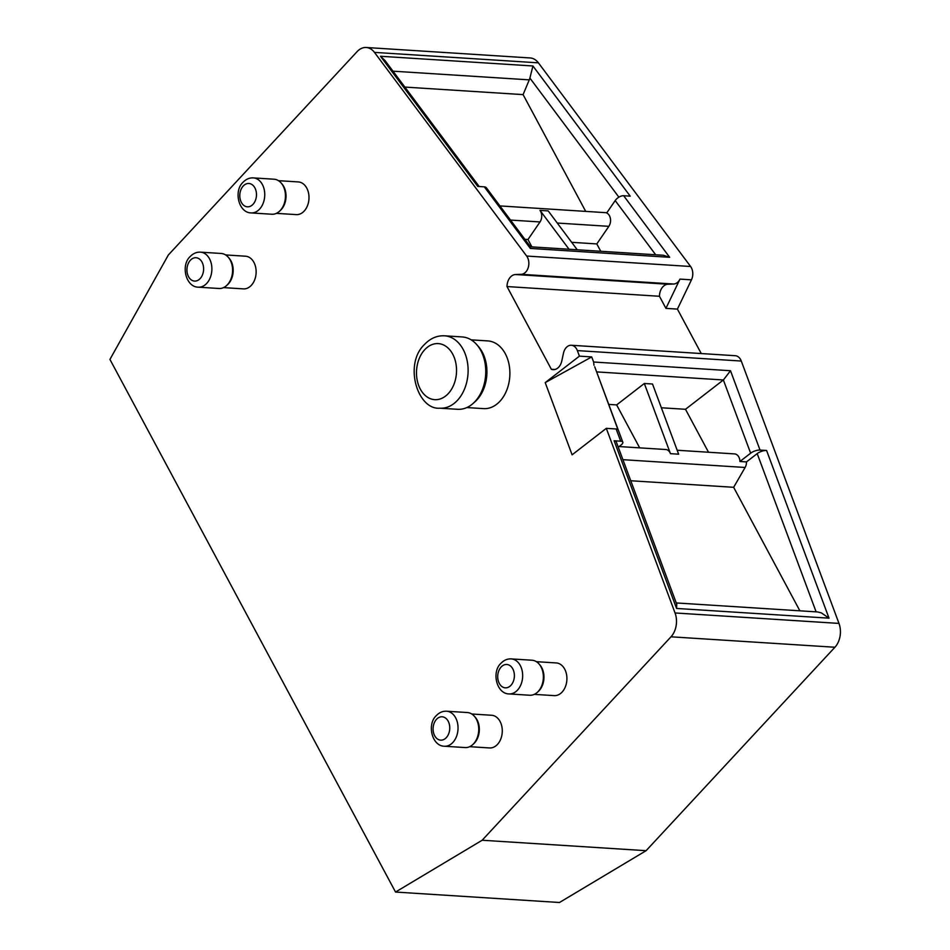 <?xml version="1.0" encoding="UTF-8"?>
<svg xmlns="http://www.w3.org/2000/svg" width="950" height="950" viewBox="0 0 950 950"><rect width="100%" height="100%" fill="white"/><g stroke="black" fill="none" stroke-linecap="round" stroke-linejoin="round"><path stroke-width="1.43" d="M670.997 636.809A18.715 13.324 -86.4 0 0 675.046 612.964L606.302 428.343L572.102 454.824L545.217 382.613L579.417 356.143L577.362 350.598L741.285 361.048L838.981 623.414A18.715 13.324 93.6 0 1 834.919 647.247L670.997 636.809L482.161 840.239L646.095 850.689L559.467 902.5L395.532 892.05L482.161 840.239M577.362 350.598A10.533 7.493 -86.4 0 0 571.33 345.266A10.533 7.493 -86.4 0 0 563.481 353.139L561.806 360.905A11.697 8.324 93.6 0 1 553.09 369.657A11.697 8.324 93.6 0 1 551.356 369.277L507.003 286.556A11.697 8.324 93.6 0 1 515.494 274.526L521.217 274.312A10.533 7.493 -86.4 0 0 528.259 267.484A10.533 7.493 -86.4 0 0 526.656 256.049L374.466 52.392A18.715 13.324 -86.4 0 0 366.213 47.5A18.715 13.324 -86.4 0 0 357.176 51.549L168.352 254.98L109.939 359.421L395.532 892.05M466.854 407.562L483.538 408.619A33.927 24.154 -86.4 0 0 499.914 401.292A33.927 24.154 -86.4 0 0 509.022 364.325A33.927 24.154 -86.4 0 0 487.849 340.919L471.164 339.851M469.668 746.676L489.559 747.947A16.376 11.661 -86.4 0 0 497.468 744.408A16.376 11.661 -86.4 0 0 501.861 726.56A16.376 11.661 -86.4 0 0 491.637 715.267L471.746 713.996M534.292 694.367L554.194 695.626A16.376 11.661 -86.4 0 0 562.091 692.087A16.376 11.661 -86.4 0 0 566.497 674.251A16.376 11.661 -86.4 0 0 556.273 662.946L536.382 661.675M223.523 287.613L243.414 288.883A16.376 11.661 -86.4 0 0 251.322 285.344A16.376 11.661 -86.4 0 0 255.716 267.496A16.376 11.661 -86.4 0 0 245.492 256.203L225.601 254.933M276.379 213.358L296.269 214.617A16.376 11.661 -86.4 0 0 304.178 211.078A16.376 11.661 -86.4 0 0 308.572 193.23A16.376 11.661 -86.4 0 0 298.359 181.937L278.457 180.666M366.213 47.5L530.148 57.95A18.715 13.324 93.6 0 1 538.401 62.843L374.466 52.392M701.242 353.543L677.409 309.106L691.457 279.846A10.533 7.493 -86.4 0 0 690.591 266.487L538.401 62.843M741.285 361.048A10.533 7.493 -86.4 0 0 735.264 355.716L571.33 345.266M834.919 647.247L646.095 850.689M676.768 604.307L616.241 441.762A7.018 2.624 -20.4 0 0 614.127 440.764L620.682 441.18A7.018 2.624 159.6 0 1 622.796 442.178A7.018 2.624 159.6 0 1 621.146 444.944L618.26 447.177M622.796 442.178L594.724 366.771L617.916 429.507A7.018 2.624 159.6 0 0 616.146 428.973L606.302 428.343M579.417 356.143L591.719 356.927L593.607 362.009L730.491 370.726L723.377 379.976L685.484 409.296L708.522 452.236M677.184 450.241L734.611 453.91A8.194 5.831 93.6 0 1 739.931 461.486L750.643 453.197A7.018 2.624 159.6 0 1 760.024 450.062L766.579 450.478A7.018 2.624 -20.4 0 0 757.197 453.613L746.486 461.902A8.194 5.831 93.6 0 1 745.121 467.471L733.649 487.303L799.876 610.814M676.744 604.247L676.566 608.451L829.018 618.165L821.37 612.893L817.534 611.943L676.258 602.941M739.931 461.486L746.486 461.902M618.889 197.172L529.886 78.078A11.697 8.324 93.6 0 1 529.269 79.859L523.094 94.62L585.711 211.399M608.736 404.403L616.645 404.914L644.326 383.491L670.451 453.661A8.194 5.831 -86.4 0 0 665.76 449.516L619.079 446.548M616.645 404.914L639.671 447.854M545.217 382.613L591.719 356.927M593.976 365.216L593.607 362.009M600.756 251.275L596.814 243.924L608.855 226.338L557.282 223.048M655.69 254.778L615.196 200.581L606.694 212.99A8.194 5.831 93.6 0 1 608.855 226.338M670.451 453.661L678.644 454.183L652.519 384.014L644.326 383.491M661.366 407.764L685.484 409.296M571.674 242.321L596.814 243.924M524.899 239.341L527.962 239.531L540.016 221.956A8.194 5.831 -86.4 0 0 540.016 210.389L569.05 249.256M577.244 249.779L548.209 210.912L540.016 210.389M530.385 246.786L530.326 248.425L669.667 257.308L663.421 255.265L530.468 246.798M530.516 246.857L486.4 187.815A7.018 3.776 -36.8 0 0 484.322 186.853L477.755 186.426L380.487 56.264L385.071 60.586L479.18 186.521M529.886 78.078L532.938 65.978L630.206 196.151L623.651 195.724A7.018 3.776 -36.8 0 0 615.196 200.581M679.974 279.11A10.533 7.493 93.6 0 1 673.669 284.026L667.945 284.24A11.697 8.324 93.6 0 0 659.454 296.269L665.938 308.37L679.974 279.11L691.457 279.846M677.409 309.106L665.938 308.37M507.003 286.556L659.454 296.269M551.356 369.277L554.847 369.503M404.878 87.079L523.094 94.62M531.905 246.881L527.962 239.531M733.649 487.303L630.764 480.747M251.121 212.919L271.831 214.237A17.551 12.492 -86.4 0 0 279.336 211.387L280.333 210.496A16.376 11.661 -86.4 0 0 281.224 209.618A16.376 11.661 -86.4 0 0 282.019 184.003L281.152 182.994A17.551 12.492 -86.4 0 0 274.063 179.217L253.353 177.899C249.506 177.686 246.074 179.146 243.046 182.281C233.463 190.902 238.592 212.824 251.121 212.919A17.551 12.492 -86.4 0 0 259.587 209.119A17.551 12.492 -86.4 0 0 264.302 190A17.551 12.492 -86.4 0 0 253.353 177.899M279.336 211.387A17.551 12.492 -86.4 0 0 280.298 210.437A17.551 12.492 -86.4 0 0 281.152 182.994M198.253 287.173L218.963 288.491A17.551 12.492 -86.4 0 0 226.48 285.653A17.551 12.492 -86.4 0 0 227.442 284.703A17.551 12.492 -86.4 0 0 228.285 257.26A17.551 12.492 -86.4 0 0 221.196 253.472L200.486 252.154C196.65 251.952 193.218 253.412 190.178 256.548C180.595 265.169 185.737 287.09 198.253 287.173A17.551 12.492 -86.4 0 0 206.732 283.385A17.551 12.492 -86.4 0 0 211.434 264.266A17.551 12.492 -86.4 0 0 200.486 252.154M226.48 285.653L227.466 284.762A16.376 11.661 -86.4 0 0 228.368 283.884A16.376 11.661 -86.4 0 0 229.164 258.257L228.285 257.26M444.41 746.237L465.12 747.567A17.551 12.492 -86.4 0 0 472.625 744.717A17.551 12.492 -86.4 0 0 473.587 743.767A17.551 12.492 -86.4 0 0 474.43 716.324A17.551 12.492 -86.4 0 0 467.353 712.536L446.631 711.217C442.795 711.016 439.363 712.476 436.335 715.611C426.74 724.232 431.882 746.154 444.41 746.237A17.551 12.492 -86.4 0 0 452.877 742.449A17.551 12.492 -86.4 0 0 457.591 723.33A17.551 12.492 -86.4 0 0 446.631 711.217M472.625 744.717L473.622 743.826A16.376 11.661 -86.4 0 0 474.513 742.947A16.376 11.661 -86.4 0 0 475.309 717.321L474.43 716.324M509.034 693.928L529.744 695.246A17.551 12.492 -86.4 0 0 537.261 692.396A17.551 12.492 -86.4 0 0 538.211 691.457A17.551 12.492 -86.4 0 0 539.066 664.002A17.551 12.492 -86.4 0 0 531.976 660.226L511.266 658.908C507.431 658.694 503.987 660.155 500.959 663.29C491.376 671.911 496.517 693.832 509.034 693.928A17.551 12.492 -86.4 0 0 517.501 690.127A17.551 12.492 -86.4 0 0 522.215 671.009A17.551 12.492 -86.4 0 0 511.266 658.908M537.261 692.396L538.246 691.505A16.376 11.661 -86.4 0 0 539.149 690.626A16.376 11.661 -86.4 0 0 539.933 665.012L539.066 664.002M439.945 408.191L457.603 409.308A36.266 25.816 -86.4 0 0 473.124 403.418A36.266 25.816 -86.4 0 0 475.107 401.47A36.266 25.816 -86.4 0 0 476.853 344.743A36.266 25.816 -86.4 0 0 462.211 336.941L444.553 335.813C437.071 335.433 430.374 338.331 424.484 344.482C403.441 364.361 417.632 410.269 439.945 408.191A36.266 25.816 -86.4 0 0 457.449 400.342A36.266 25.816 -86.4 0 0 467.186 360.834A36.266 25.816 -86.4 0 0 444.553 335.813M473.124 403.418L475.107 401.648A33.927 24.154 -86.4 0 0 476.959 399.819A33.927 24.154 -86.4 0 0 478.598 346.762L476.853 344.743M838.981 623.414L675.046 612.964M614.127 440.764L676.566 608.451M616.146 428.973L620.682 441.18M760.024 450.062L730.491 370.726M829.018 618.165L766.579 450.478M816.121 611.859L757.197 453.613M745.121 467.471L622.915 459.681M596.636 371.901L723.377 379.976L750.643 453.197M540.016 221.956L510.494 220.067M526.656 256.049L690.591 266.487M484.322 186.853L530.326 248.425M380.487 56.264L532.938 65.978M669.667 257.308L623.651 195.724M521.217 274.312L673.669 284.026M515.494 274.526L667.945 284.24M392.979 71.179L529.269 79.859M243.236 185.998A11.697 8.324 -86.4 0 0 241.383 202.421A11.697 8.324 -86.4 0 0 253.044 204.286A11.697 8.324 -86.4 0 0 254.885 187.874A11.697 8.324 -86.4 0 0 243.236 185.998M190.368 260.264A11.697 8.324 -86.4 0 0 188.527 276.676A11.697 8.324 -86.4 0 0 200.177 278.552A11.697 8.324 -86.4 0 0 202.029 262.129A11.697 8.324 -86.4 0 0 190.368 260.264M436.513 719.328A11.697 8.324 -86.4 0 0 434.673 735.739A11.697 8.324 -86.4 0 0 446.322 737.616A11.697 8.324 -86.4 0 0 448.174 721.193A11.697 8.324 -86.4 0 0 436.513 719.328M501.149 667.007A11.697 8.324 -86.4 0 0 499.296 683.43A11.697 8.324 -86.4 0 0 510.957 685.294A11.697 8.324 -86.4 0 0 512.798 668.883A11.697 8.324 -86.4 0 0 501.149 667.007M424.745 349.683A28.073 19.986 -86.4 0 0 420.304 389.096A28.073 19.986 -86.4 0 0 448.281 393.585A28.073 19.986 -86.4 0 0 452.723 354.172A28.073 19.986 -86.4 0 0 424.745 349.683M606.86 212.741L499.938 205.924"/></g></svg>
